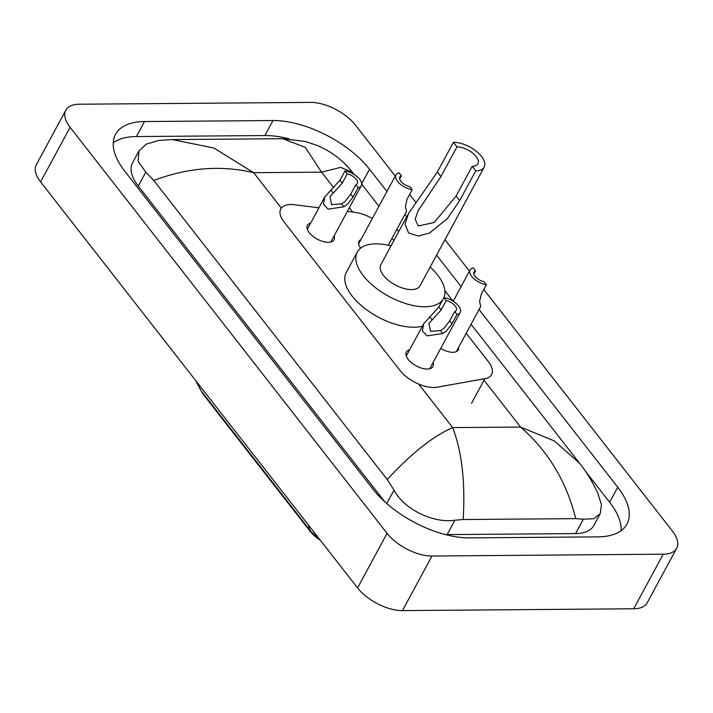 <?xml version="1.0" encoding="UTF-8"?>
<svg xmlns="http://www.w3.org/2000/svg" width="713" height="713" viewBox="0 0 713 713"><rect width="100%" height="100%" fill="white"/><g stroke="black" fill="none" stroke-linecap="round" stroke-linejoin="round"><path stroke-width="1.07" d="M458.611 347.365A14.242 6.996 -151.6 0 1 458.236 349.923A14.242 6.996 -151.6 0 1 452.844 352.302A14.242 6.996 -151.6 0 1 440.759 348.354M433.085 362.552A15.151 7.442 -151.6 0 1 432.987 366.5A15.151 7.442 -151.6 0 1 427.256 369.031A15.151 7.442 -151.6 0 1 411.615 362.846A15.151 7.442 -151.6 0 1 406.33 352.088A15.151 7.442 -151.6 0 1 409.583 349.851M334.147 235.825A15.151 7.442 -151.6 0 1 334.058 239.773A15.151 7.442 -151.6 0 1 328.328 242.295A15.151 7.442 -151.6 0 1 312.677 236.11A15.151 7.442 -151.6 0 1 307.401 225.353A15.151 7.442 -151.6 0 1 310.654 223.116M318.934 207.813L294.594 204.729A26.711 13.11 28.4 0 0 290.859 204.497A26.711 13.11 28.4 0 0 280.762 208.954A26.711 13.11 28.4 0 0 283.97 221.814L400.029 370.493A26.711 13.11 28.4 0 0 437.024 387.195L484.822 378.701A26.711 13.11 28.4 0 0 491.605 374.539A26.711 13.11 28.4 0 0 488.396 361.669L466.222 333.274M201.351 391.098A24.037 11.8 28.4 0 0 203.9 395.207L310.155 531.319A24.037 11.8 28.4 0 0 320.137 540.008M372.302 218.552A26.711 13.11 28.4 0 0 354.976 212.367L347.356 211.404M393.87 240.584L392.025 238.222M360.644 248.133A14.242 6.996 -151.6 0 1 358.978 241.324A14.242 6.996 -151.6 0 1 360.912 239.613M483.806 289.487L672.412 531.105A35.614 17.477 -151.6 0 1 676.69 548.252L647.181 602.833A35.614 17.477 -151.6 0 1 633.705 608.777L402.462 610.604A35.614 17.477 -151.6 0 1 357.561 587.94L40.588 181.895A35.614 17.477 -151.6 0 1 36.31 164.748L65.819 110.167A35.614 17.477 -151.6 0 1 79.295 104.223L310.538 102.396A35.614 17.477 -151.6 0 1 355.439 125.06L395.269 176.075M676.69 548.252A35.614 17.477 -151.6 0 1 663.224 554.188L431.971 556.024A35.614 17.477 -151.6 0 1 387.07 533.36L70.097 127.315A35.614 17.477 -151.6 0 1 65.819 110.167M409.601 194.444L415.857 202.456M444.948 239.711L469.466 271.127M386.918 191.521L369.53 169.248A76.567 37.584 28.4 0 0 272.99 120.533L144.516 121.549A76.567 37.584 28.4 0 0 115.559 134.311A76.567 37.584 28.4 0 0 124.757 171.191L372.979 489.163A76.567 37.584 28.4 0 0 469.519 537.887L597.993 536.871A76.567 37.584 28.4 0 0 626.95 524.1A76.567 37.584 28.4 0 0 617.752 487.229L479.047 309.549M461.115 286.573L436.597 255.165M406.695 216.868L404.85 214.497M289.228 138.892A76.567 37.584 28.4 0 0 264.871 135.541L136.406 136.557A76.567 37.584 28.4 0 0 113.26 142.769M621.13 530.659A76.567 37.584 28.4 0 0 609.633 502.237L585.266 471.017M445.304 534.572A48.074 23.6 28.4 0 0 447.122 534.598L575.596 533.582A48.074 23.6 28.4 0 0 593.777 525.561L600.212 513.654L593.902 518.699L583.377 519.189L575.765 518.636L463.183 519.527L454.903 520.205C434.44 523.547 404.387 510.071 394.031 490.081L387.257 479.564C411.089 453.593 432.898 436.267 452.666 427.595C461.881 451.489 465.384 482.14 463.183 519.527M282.749 138.705L305.449 141.486L317.704 145.648C331.741 151.726 343.336 160.63 352.498 172.359L340.68 167.377L321.572 172.145L305.244 147.333L282.749 138.705L172.198 139.579L213.909 148.028L253.676 172.689C221.137 165.006 187.831 167.591 153.758 180.451L145.808 172.109L138.135 161.361L138.946 150.969L132.511 162.876A48.074 23.6 28.4 0 0 138.286 186.031L384.708 501.702M575.765 518.636C566.452 481.471 548.047 450.946 520.561 427.06L554.17 440.857L579.5 463.147C586.059 471.284 592.129 481.186 597.699 492.852L601.451 504.751L600.212 513.654M153.758 180.451L387.257 479.564M138.946 150.969L146.183 144.213L158.473 140.461L172.207 139.579M347.276 173.874L342.213 183.232L329.994 196.708L331.581 204.64L341.572 203.847L345.021 201.61L350.734 194.141L355.796 184.783A8.904 4.367 28.4 0 0 357.338 183.58A8.904 4.367 28.4 0 0 355.181 178.09A8.904 4.367 28.4 0 0 347.276 173.874L344.976 170.924L339.914 180.282L324.852 196.859L307.312 229.301M344.976 170.924A13.351 6.56 28.4 0 1 357.561 177.038A13.351 6.56 28.4 0 1 361.25 185.701A13.351 6.56 28.4 0 1 358.095 187.733L353.033 197.091L347.258 204.471L343.871 206.788L328.114 209.132L323.417 204.176L324.852 196.859M358.095 187.733L355.796 184.783M446.204 300.61L441.151 309.968L428.932 323.444L430.509 331.376L440.509 330.582L443.958 328.345L449.662 320.877L454.725 311.519A8.904 4.367 28.4 0 0 456.267 310.315A8.904 4.367 28.4 0 0 454.11 304.825A8.904 4.367 28.4 0 0 446.204 300.61L443.905 297.66L438.843 307.018L423.789 323.595L406.241 356.037M443.905 297.66A13.351 6.56 28.4 0 1 456.489 303.765A13.351 6.56 28.4 0 1 460.188 312.428A13.351 6.56 28.4 0 1 457.024 314.469L451.971 323.827L446.186 331.206L442.8 333.524L427.042 335.859L422.346 330.912L423.789 323.595M457.024 314.469L454.725 311.519M388.237 245.236L406.499 211.458L405.403 206.36L407.132 199.016L412.185 189.658A13.351 6.56 28.4 0 1 399.61 183.544A13.351 6.56 28.4 0 1 395.911 174.89L358.603 243.891M399.663 178.954L401.366 175.799L399.066 172.849A13.351 6.56 28.4 0 0 395.911 174.89M401.366 175.799A8.904 4.367 28.4 0 0 399.824 177.002A8.904 4.367 28.4 0 0 401.98 182.492A8.904 4.367 28.4 0 0 409.886 186.708L412.185 189.658M456.293 351.643L480.696 306.501L479.608 301.412L481.328 294.068L486.391 284.71A13.351 6.56 28.4 0 1 473.806 278.596A13.351 6.56 28.4 0 1 470.108 269.933L453.174 301.26M473.86 274.006L475.571 270.851L473.263 267.901A13.351 6.56 28.4 0 0 470.108 269.933M475.571 270.851A8.904 4.367 28.4 0 0 474.02 272.054A8.904 4.367 28.4 0 0 476.177 277.544A8.904 4.367 28.4 0 0 484.082 281.76L486.391 284.71M453.432 142.297L456.997 146.869A15.133 7.433 -151.6 0 1 472.63 153.045A15.133 7.433 -151.6 0 1 477.906 163.794A15.133 7.433 -151.6 0 1 472.175 166.316L475.749 170.888L459.671 200.62L447.345 218.606L429.493 233.053L418.531 236.012L408.585 233.026L405.064 224.016L408.558 213.419L437.354 172.029L453.432 142.297A22.255 10.927 -151.6 0 1 476.418 151.379A22.255 10.927 -151.6 0 1 484.172 167.181A22.255 10.927 -151.6 0 1 475.749 170.888M456.997 146.869L440.919 176.601L418.157 210.647L415.162 219.167L418.255 225.994L434.235 222.465L456.106 196.048L472.175 166.316M408.558 213.419L380.822 264.719A22.255 10.927 28.4 0 0 388.576 280.521A22.255 10.927 28.4 0 0 411.561 289.603A22.255 10.927 28.4 0 0 419.975 285.895L484.172 167.181M442.809 299.674A48.965 24.037 -151.6 0 1 424.957 306.759A48.965 24.037 -151.6 0 1 374.387 286.778A48.965 24.037 -151.6 0 1 357.329 252.019A48.965 24.037 -151.6 0 1 375.849 243.855A48.965 24.037 -151.6 0 1 391 245.887M422.399 326.162A48.965 24.037 -151.6 0 1 413.888 327.231A48.965 24.037 -151.6 0 1 363.318 307.25A48.965 24.037 -151.6 0 1 346.26 272.491L357.329 252.019M430.162 267.063A48.965 24.037 -151.6 0 1 443.923 297.66M310.155 531.319L310.422 530.82M203.9 395.207L204.176 394.708M471.525 403.291L484.822 378.701M333.595 187.546L321.572 172.145L253.676 172.689L281.323 208.089M484.002 380.225L520.561 427.06L452.666 427.595L418.7 384.084M352.748 212.091L349.343 207.724M387.07 533.36L357.561 587.94M431.971 556.024L402.462 610.604M663.224 554.188L633.705 608.777M70.097 127.315L40.588 181.895M136.406 136.557L144.516 121.549M264.871 135.541L272.99 120.533M361.66 183.82L369.53 169.248M609.633 502.237L617.752 487.229M575.596 533.582L583.377 519.189M447.122 534.598L454.903 520.205M386.758 503.53L394.031 490.081M138.286 186.031L145.808 172.109M319.994 539.821L310.984 531.533A31.158 18.057 -38 0 1 308.649 525.285M198.82 384.601A31.158 18.057 142 0 0 201.164 390.849L195.558 380.421M343.871 206.788L341.572 203.847M333.016 192.884L330.725 189.943M342.213 183.232L339.914 180.282M353.033 197.091L350.734 194.141M442.8 333.524L440.509 330.582M431.953 319.62L429.654 316.679M441.151 309.968L438.843 307.018M451.971 323.827L449.662 320.877M456.106 196.048L459.671 200.62M437.354 172.029L440.919 176.601M352.498 172.359L354.147 174.471M361.66 184.088L378.951 206.244M396.891 229.221L398.736 231.591M444.876 290.69L453.085 301.198M471.088 324.272L579.5 463.147M310.984 531.533L201.164 390.849M361.25 185.701L330.805 242.01M460.188 312.428L429.734 368.737"/></g></svg>
